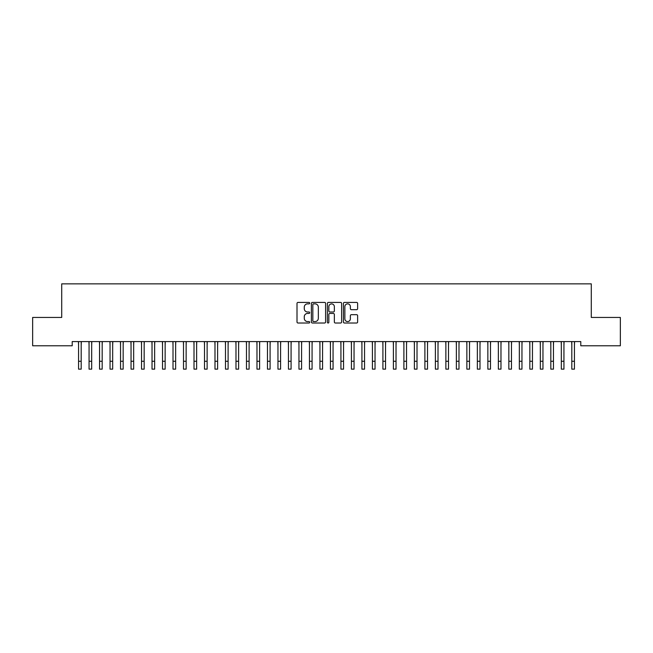 <?xml version="1.0" encoding="UTF-8"?>
<svg xmlns="http://www.w3.org/2000/svg" width="653" height="653" viewBox="0 0 653 653"><rect width="100%" height="100%" fill="white"/><g stroke="black" fill="none" stroke-linecap="round" stroke-linejoin="round"><path stroke-width="0.98" d="M309.71 303.139A0.718 0.718 0 0 0 308.991 302.412L298.046 302.412A1.028 1.028 0 0 0 297.009 303.441L297.009 321.986A1.028 1.028 0 0 0 298.046 323.015L308.991 323.015A0.718 0.718 0 0 0 309.71 322.296A0.718 0.718 0 0 0 308.991 321.578L307.571 321.578A3.298 3.298 0 0 1 304.274 318.28L304.274 316.729A3.298 3.298 0 0 1 307.571 313.44L308.991 313.44A0.718 0.718 0 0 0 309.71 312.714A0.718 0.718 0 0 0 308.991 311.995L307.571 311.995A3.298 3.298 0 0 1 304.274 308.698L304.274 307.155A3.298 3.298 0 0 1 307.571 303.857L308.991 303.857A0.718 0.718 0 0 0 309.71 303.139M356.603 309.677A1.028 1.028 0 0 0 357.632 308.649L357.632 303.441A1.028 1.028 0 0 0 356.603 302.412L344.449 302.412A1.028 1.028 0 0 0 343.421 303.441L343.421 321.986A1.028 1.028 0 0 0 344.449 323.015L356.603 323.015A1.028 1.028 0 0 0 357.632 321.986L357.632 315.701A1.028 1.028 0 0 0 356.603 314.673L351.404 314.673A1.028 1.028 0 0 0 350.375 315.701L350.375 318.819A2.759 2.759 0 0 1 347.616 321.578A2.759 2.759 0 0 1 344.866 318.819L344.866 306.608A2.759 2.759 0 0 1 347.616 303.857A2.759 2.759 0 0 1 350.375 306.608L350.375 308.649A1.028 1.028 0 0 0 351.404 309.677L356.603 309.677M580.786 341.576L72.214 341.576L72.214 345.772L32.65 345.772L32.65 317.44L61.717 317.44L61.717 283.851L591.283 283.851L591.283 317.44L620.35 317.44L620.35 345.772L580.786 345.772L580.786 341.576M325.602 303.441A1.028 1.028 0 0 0 324.565 302.412L312.412 302.412A1.028 1.028 0 0 0 311.383 303.441L311.383 321.986A1.028 1.028 0 0 0 312.412 323.015L324.565 323.015A1.028 1.028 0 0 0 325.602 321.986L325.602 303.441M328.435 302.412L340.588 302.412A1.028 1.028 0 0 1 341.617 303.441L341.617 321.986A1.028 1.028 0 0 1 340.588 323.015L335.381 323.015A1.028 1.028 0 0 1 334.352 321.986L334.352 314.468A1.028 1.028 0 0 0 333.324 313.44L329.871 313.44A1.028 1.028 0 0 0 328.843 314.468L328.843 322.296A0.718 0.718 0 0 1 328.124 323.015A0.718 0.718 0 0 1 327.398 322.296L327.398 303.441A1.028 1.028 0 0 1 328.435 302.412M313.546 303.857A0.718 0.718 0 0 0 312.828 304.576L312.828 320.852A0.718 0.718 0 0 0 313.546 321.578L315.04 321.578A3.298 3.298 0 0 0 318.338 318.28L318.338 307.155A3.298 3.298 0 0 0 315.04 303.857L313.546 303.857M334.352 306.665A2.759 2.759 0 0 0 331.602 303.906A2.759 2.759 0 0 0 328.843 306.665L328.843 310.967A1.028 1.028 0 0 0 329.871 311.995L333.324 311.995A1.028 1.028 0 0 0 334.352 310.967L334.352 306.665M81.184 345.535L81.323 341.576M78.564 345.535L78.433 341.576M78.564 369.149L81.184 369.149L78.564 369.149L78.564 341.903M81.184 369.149L81.184 341.903M91.681 345.535L91.812 341.576M89.061 345.535L88.922 341.576M102.178 345.535L102.309 341.576M99.55 345.535L99.419 341.576M89.061 369.149L91.681 369.149L89.061 369.149L89.061 341.903M91.681 369.149L91.681 341.903M99.55 369.149L102.178 369.149L99.55 369.149L99.55 341.903M102.178 369.149L102.178 341.903M112.675 345.535L112.806 341.576M110.047 345.535L109.916 341.576M123.164 345.535L123.303 341.576M120.544 345.535L120.413 341.576M110.047 369.149L112.675 369.149L110.047 369.149L110.047 341.903M112.675 369.149L112.675 341.903M120.544 369.149L123.164 369.149L120.544 369.149L120.544 341.903M123.164 369.149L123.164 341.903M133.661 345.535L133.792 341.576M131.041 345.535L130.902 341.576M131.041 369.149L133.661 369.149L131.041 369.149L131.041 341.903M133.661 369.149L133.661 341.903M144.158 345.535L144.289 341.576M141.53 345.535L141.399 341.576M141.53 369.149L144.158 369.149L141.53 369.149L141.53 341.903M144.158 369.149L144.158 341.903M154.647 345.535L154.785 341.576M152.027 345.535L151.896 341.576M152.027 369.149L154.647 369.149L152.027 369.149L152.027 341.903M154.647 369.149L154.647 341.903M165.144 345.535L165.274 341.576M162.524 345.535L162.385 341.576M162.524 369.149L165.144 369.149L162.524 369.149L162.524 341.903M165.144 369.149L165.144 341.903M175.641 345.535L175.771 341.576M173.012 345.535L172.882 341.576M173.012 369.149L175.641 369.149L173.012 369.149L173.012 341.903M175.641 369.149L175.641 341.903M186.138 345.535L186.268 341.576M183.509 345.535L183.379 341.576M183.509 369.149L186.138 369.149L183.509 369.149L183.509 341.903M186.138 369.149L186.138 341.903M196.626 345.535L196.765 341.576M194.006 345.535L193.876 341.576M194.006 369.149L196.626 369.149L194.006 369.149L194.006 341.903M196.626 369.149L196.626 341.903M207.123 345.535L207.254 341.576M204.503 345.535L204.365 341.576M204.503 369.149L207.123 369.149L204.503 369.149L204.503 341.903M207.123 369.149L207.123 341.903M217.62 345.535L217.751 341.576M214.992 345.535L214.861 341.576M214.992 369.149L217.62 369.149L214.992 369.149L214.992 341.903M217.62 369.149L217.62 341.903M228.109 345.535L228.248 341.576M225.489 345.535L225.358 341.576M225.489 369.149L228.109 369.149L225.489 369.149L225.489 341.903M228.109 369.149L228.109 341.903M238.606 345.535L238.737 341.576M235.986 345.535L235.847 341.576M235.986 369.149L238.606 369.149L235.986 369.149L235.986 341.903M238.606 369.149L238.606 341.903M249.103 345.535L249.234 341.576M246.475 345.535L246.344 341.576M246.475 369.149L249.103 369.149L246.475 369.149L246.475 341.903M249.103 369.149L249.103 341.903M259.6 345.535L259.731 341.576M256.972 345.535L256.841 341.576M256.972 369.149L259.6 369.149L256.972 369.149L256.972 341.903M259.6 369.149L259.6 341.903M270.089 345.535L270.228 341.576M267.469 345.535L267.338 341.576M267.469 369.149L270.089 369.149L267.469 369.149L267.469 341.903M270.089 369.149L270.089 341.903M280.586 345.535L280.717 341.576M277.966 345.535L277.827 341.576M277.966 369.149L280.586 369.149L277.966 369.149L277.966 341.903M280.586 369.149L280.586 341.903M291.083 345.535L291.214 341.576M288.455 345.535L288.324 341.576M288.455 369.149L291.083 369.149L288.455 369.149L288.455 341.903M291.083 369.149L291.083 341.903M301.572 345.535L301.71 341.576M298.952 345.535L298.821 341.576M298.952 369.149L301.572 369.149L298.952 369.149L298.952 341.903M301.572 369.149L301.572 341.903M312.069 345.535L312.199 341.576M309.449 345.535L309.31 341.576M309.449 369.149L312.069 369.149L309.449 369.149L309.449 341.903M312.069 369.149L312.069 341.903M322.566 345.535L322.696 341.576M319.937 345.535L319.807 341.576M333.063 345.535L333.193 341.576M330.434 345.535L330.304 341.576M343.551 345.535L343.69 341.576M340.931 345.535L340.801 341.576M354.048 345.535L354.179 341.576M351.428 345.535L351.29 341.576M364.545 345.535L364.676 341.576M361.917 345.535L361.786 341.576M375.034 345.535L375.173 341.576M372.414 345.535L372.283 341.576M385.531 345.535L385.662 341.576M382.911 345.535L382.772 341.576M319.937 369.149L322.566 369.149L319.937 369.149L319.937 341.903M322.566 369.149L322.566 341.903M330.434 369.149L333.063 369.149L330.434 369.149L330.434 341.903M333.063 369.149L333.063 341.903M340.931 369.149L343.551 369.149L340.931 369.149L340.931 341.903M343.551 369.149L343.551 341.903M351.428 369.149L354.048 369.149L351.428 369.149L351.428 341.903M354.048 369.149L354.048 341.903M361.917 369.149L364.545 369.149L361.917 369.149L361.917 341.903M364.545 369.149L364.545 341.903M372.414 369.149L375.034 369.149L372.414 369.149L372.414 341.903M375.034 369.149L375.034 341.903M382.911 369.149L385.531 369.149L382.911 369.149L382.911 341.903M385.531 369.149L385.531 341.903M396.028 345.535L396.159 341.576M393.4 345.535L393.269 341.576M393.4 369.149L396.028 369.149L393.4 369.149L393.4 341.903M396.028 369.149L396.028 341.903M406.525 345.535L406.656 341.576M403.897 345.535L403.766 341.576M403.897 369.149L406.525 369.149L403.897 369.149L403.897 341.903M406.525 369.149L406.525 341.903M417.014 345.535L417.153 341.576M414.394 345.535L414.263 341.576M414.394 369.149L417.014 369.149L414.394 369.149L414.394 341.903M417.014 369.149L417.014 341.903M427.511 345.535L427.642 341.576M424.891 345.535L424.752 341.576M424.891 369.149L427.511 369.149L424.891 369.149L424.891 341.903M427.511 369.149L427.511 341.903M438.008 345.535L438.139 341.576M435.38 345.535L435.249 341.576M435.38 369.149L438.008 369.149L435.38 369.149L435.38 341.903M438.008 369.149L438.008 341.903M448.497 345.535L448.635 341.576M445.877 345.535L445.746 341.576M445.877 369.149L448.497 369.149L445.877 369.149L445.877 341.903M448.497 369.149L448.497 341.903M458.994 345.535L459.124 341.576M456.374 345.535L456.235 341.576M456.374 369.149L458.994 369.149L456.374 369.149L456.374 341.903M458.994 369.149L458.994 341.903M469.491 345.535L469.621 341.576M466.862 345.535L466.732 341.576M466.862 369.149L469.491 369.149L466.862 369.149L466.862 341.903M469.491 369.149L469.491 341.903M479.988 345.535L480.118 341.576M477.359 345.535L477.229 341.576M477.359 369.149L479.988 369.149L477.359 369.149L477.359 341.903M479.988 369.149L479.988 341.903M490.476 345.535L490.615 341.576M487.856 345.535L487.726 341.576M487.856 369.149L490.476 369.149L487.856 369.149L487.856 341.903M490.476 369.149L490.476 341.903M500.973 345.535L501.104 341.576M498.353 345.535L498.215 341.576M498.353 369.149L500.973 369.149L498.353 369.149L498.353 341.903M500.973 369.149L500.973 341.903M511.47 345.535L511.601 341.576M508.842 345.535L508.711 341.576M508.842 369.149L511.47 369.149L508.842 369.149L508.842 341.903M511.47 369.149L511.47 341.903M521.959 345.535L522.098 341.576M519.339 345.535L519.208 341.576M519.339 369.149L521.959 369.149L519.339 369.149L519.339 341.903M521.959 369.149L521.959 341.903M532.456 345.535L532.587 341.576M529.836 345.535L529.697 341.576M529.836 369.149L532.456 369.149L529.836 369.149L529.836 341.903M532.456 369.149L532.456 341.903M542.953 345.535L543.084 341.576M540.325 345.535L540.194 341.576M540.325 369.149L542.953 369.149L540.325 369.149L540.325 341.903M542.953 369.149L542.953 341.903M553.45 345.535L553.581 341.576M550.822 345.535L550.691 341.576M550.822 369.149L553.45 369.149L550.822 369.149L550.822 341.903M553.45 369.149L553.45 341.903M563.939 345.535L564.078 341.576M561.319 345.535L561.188 341.576M561.319 369.149L563.939 369.149L561.319 369.149L561.319 341.903M563.939 369.149L563.939 341.903M574.436 345.535L574.567 341.576M571.816 345.535L571.677 341.576M571.816 369.149L574.436 369.149L571.816 369.149L571.816 341.903M574.436 369.149L574.436 341.903M78.564 361.272L81.184 361.272M89.061 361.272L91.681 361.272M99.55 361.272L102.178 361.272M110.047 361.272L112.675 361.272M120.544 361.272L123.164 361.272M131.041 361.272L133.661 361.272M141.53 361.272L144.158 361.272M152.027 361.272L154.647 361.272M162.524 361.272L165.144 361.272M173.012 361.272L175.641 361.272M183.509 361.272L186.138 361.272M194.006 361.272L196.626 361.272M204.503 361.272L207.123 361.272M214.992 361.272L217.62 361.272M225.489 361.272L228.109 361.272M235.986 361.272L238.606 361.272M246.475 361.272L249.103 361.272M256.972 361.272L259.6 361.272M267.469 361.272L270.089 361.272M277.966 361.272L280.586 361.272M288.455 361.272L291.083 361.272M298.952 361.272L301.572 361.272M309.449 361.272L312.069 361.272M319.937 361.272L322.566 361.272M330.434 361.272L333.063 361.272M340.931 361.272L343.551 361.272M351.428 361.272L354.048 361.272M361.917 361.272L364.545 361.272M372.414 361.272L375.034 361.272M382.911 361.272L385.531 361.272M393.4 361.272L396.028 361.272M403.897 361.272L406.525 361.272M414.394 361.272L417.014 361.272M424.891 361.272L427.511 361.272M435.38 361.272L438.008 361.272M445.877 361.272L448.497 361.272M456.374 361.272L458.994 361.272M466.862 361.272L469.491 361.272M477.359 361.272L479.988 361.272M487.856 361.272L490.476 361.272M498.353 361.272L500.973 361.272M508.842 361.272L511.47 361.272M519.339 361.272L521.959 361.272M529.836 361.272L532.456 361.272M540.325 361.272L542.953 361.272M550.822 361.272L553.45 361.272M561.319 361.272L563.939 361.272M571.816 361.272L574.436 361.272"/></g></svg>
